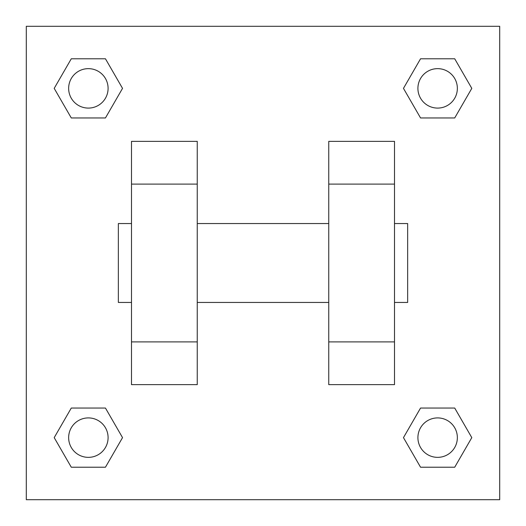 <?xml version="1.0" encoding="UTF-8"?>
<svg xmlns="http://www.w3.org/2000/svg" width="526" height="526" viewBox="0 0 526 526"><rect width="100%" height="100%" fill="white"/><g stroke="black" fill="none" stroke-linecap="round" stroke-linejoin="round"><path stroke-width="0.79" d="M122.532 88.368L105.45 117.956L71.286 117.956L54.204 88.368L71.286 58.781L105.45 58.781L122.532 88.368L105.45 117.956L92.892 117.956M92.892 408.044L105.45 408.044L122.532 437.632L105.45 467.219L71.286 467.219L54.204 437.632L71.286 408.044L105.45 408.044M433.108 117.956L420.55 117.956L403.468 88.368L420.55 58.781L454.714 58.781L471.796 88.368L454.714 117.956L420.55 117.956M403.468 437.632L420.55 408.044L454.714 408.044L471.796 437.632L454.714 467.219L420.55 467.219L403.468 437.632L420.55 408.044L433.108 408.044M26.3 26.3L499.7 26.3L499.7 499.7L26.3 499.7L26.3 26.3M131.5 184.1L131.5 384.637L197.25 384.637L197.25 141.362L131.5 141.362L131.5 184.1L197.25 184.1M328.75 184.1L328.75 384.637L394.5 384.637L394.5 141.362L328.75 141.362L328.75 184.1L394.5 184.1M394.5 302.45L407.65 302.45L407.65 223.55L394.5 223.55M131.5 223.55L118.35 223.55L118.35 302.45L131.5 302.45M131.5 341.9L197.25 341.9M328.75 341.9L394.5 341.9M131.5 384.637L197.25 384.637M328.75 384.637L394.5 384.637M454.714 467.219L420.55 467.219L454.714 467.219L471.796 437.632M420.55 408.044L454.714 408.044L420.55 408.044M457.357 437.632A19.725 19.725 0 0 0 427.769 420.55A19.725 19.725 0 0 0 427.769 454.714A19.725 19.725 0 0 0 457.357 437.632M54.204 437.632L71.286 408.044M105.45 467.219L71.286 467.219L105.45 467.219L122.532 437.632M108.093 437.632A19.725 19.725 0 0 0 78.505 420.55A19.725 19.725 0 0 0 78.505 454.714A19.725 19.725 0 0 0 108.093 437.632M403.468 88.368L420.55 58.781L454.714 58.781L420.55 58.781M471.796 88.368L454.714 117.956M457.357 88.368A19.725 19.725 0 0 0 427.769 71.286A19.725 19.725 0 0 0 427.769 105.45A19.725 19.725 0 0 0 457.357 88.368M54.204 88.368L71.286 58.781L105.45 58.781L71.286 58.781M105.45 117.956L71.286 117.956L105.45 117.956M108.093 88.368A19.725 19.725 0 0 0 78.505 71.286A19.725 19.725 0 0 0 78.505 105.45A19.725 19.725 0 0 0 108.093 88.368M197.25 302.45L328.75 302.45M197.25 223.55L328.75 223.55"/></g></svg>
